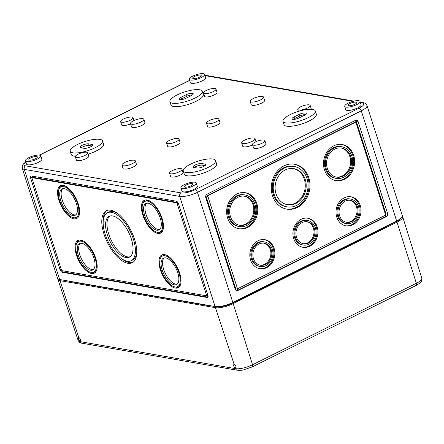 <?xml version="1.0" encoding="UTF-8"?>
<svg xmlns="http://www.w3.org/2000/svg" width="444" height="444" viewBox="0 0 444 444"><rect width="100%" height="100%" fill="white"/><g stroke="black" fill="none" stroke-linecap="round" stroke-linejoin="round"><path stroke-width="0.67" d="M25.907 162.154A10.717 3.025 162.2 0 0 25.624 165.856L181.074 192.907A10.717 3.025 -17.8 0 0 195.271 189.638L359.085 108.164A2.681 1.221 63.6 0 1 361.283 110.856A13.398 3.785 -17.8 0 0 366.977 105.528L402.336 215.667A13.398 3.785 162.2 0 1 396.647 220.99L232.834 302.469A13.398 3.785 162.2 0 1 215.079 306.549L59.635 279.504A13.398 3.785 162.2 0 1 57.559 278.283L22.2 168.148A13.398 3.785 162.2 0 0 24.27 169.364L179.72 196.415L215.079 306.549M205.788 197.652L235.126 289.027A2.681 2.264 99.9 0 0 236.802 290.604A2.681 2.264 99.9 0 0 238.045 290.415L386.191 216.728A2.681 2.264 99.9 0 0 387.54 213.22L358.208 121.845A2.681 2.264 99.9 0 0 356.526 120.269A2.681 2.264 99.9 0 0 355.283 120.463L207.137 194.145A2.681 2.264 99.9 0 0 205.788 197.652M244.5 297.413L231.879 303.38A10.895 3.075 162.2 0 1 217.443 306.704L217.355 306.687M399.583 219.297A10.895 3.075 162.2 0 1 395.693 221.906L383.155 228.138L383.244 228.41M39.533 155.156A8.036 2.27 162.2 0 1 40.776 155.883A8.036 2.27 162.2 0 1 33.816 160.5A8.036 2.27 162.2 0 1 25.469 160.8A8.036 2.27 162.2 0 1 30.581 156.849A8.036 2.27 162.2 0 1 39.533 155.156M29.559 160.112A4.468 1.26 -17.8 0 0 34.543 159.168A4.468 1.26 -17.8 0 0 37.374 156.971A4.468 1.26 -17.8 0 0 32.739 157.143A4.468 1.26 -17.8 0 0 28.871 159.701A4.468 1.26 -17.8 0 0 29.559 160.112M207.909 295.288A2.681 1.221 63.6 0 1 207.687 297.441A2.681 1.221 63.6 0 1 207.281 297.491L62.199 272.244A2.681 1.221 63.6 0 1 59.995 269.552L30.658 178.177A2.681 1.221 63.6 0 1 30.88 176.024A2.681 1.221 63.6 0 1 31.285 175.979L176.373 201.226A2.681 1.221 63.6 0 1 178.571 203.918L207.909 295.288M40.776 155.883L41.825 159.146A8.036 2.27 162.2 0 1 34.865 163.764A8.036 2.27 162.2 0 1 26.518 164.064L25.469 160.8M196.226 182.934L197.275 186.197A8.036 2.27 162.2 0 1 190.315 190.815A8.036 2.27 162.2 0 1 181.962 191.109L180.919 187.845A8.036 2.27 162.2 0 1 186.025 183.894A8.036 2.27 162.2 0 1 194.983 182.201A8.036 2.27 162.2 0 1 196.226 182.934A8.036 2.27 162.2 0 1 189.266 187.551A8.036 2.27 162.2 0 1 180.919 187.845M135.331 160.867L136.375 164.13A7.01 1.981 162.2 0 1 130.303 168.159A7.01 1.981 162.2 0 1 123.027 168.415L121.978 165.151A7.01 1.981 162.2 0 1 126.435 161.705A7.01 1.981 162.2 0 1 134.243 160.228A7.01 1.981 162.2 0 1 135.331 160.867A7.01 1.981 162.2 0 1 129.26 164.896A7.01 1.981 162.2 0 1 121.978 165.151M87.757 152.819L88.806 156.083A6.521 1.843 162.2 0 1 83.156 159.829A6.521 1.843 162.2 0 1 76.385 160.068L75.341 156.804A6.521 1.843 162.2 0 1 79.482 153.602A6.521 1.843 162.2 0 1 86.747 152.225A6.521 1.843 162.2 0 1 87.757 152.819A6.521 1.843 162.2 0 1 82.112 156.566A6.521 1.843 162.2 0 1 75.341 156.804M181.968 169.214L183.011 172.477A6.521 1.843 162.2 0 1 177.367 176.224A6.521 1.843 162.2 0 1 170.596 176.462L169.553 173.199A6.521 1.843 162.2 0 1 173.693 169.997A6.521 1.843 162.2 0 1 180.958 168.62A6.521 1.843 162.2 0 1 181.968 169.214A6.521 1.843 162.2 0 1 176.323 172.96A6.521 1.843 162.2 0 1 169.553 173.199M102.531 140.903A16.972 4.79 162.2 0 1 87.834 150.649A16.972 4.79 162.2 0 1 70.213 151.276A16.972 4.79 162.2 0 1 81.002 142.935A16.972 4.79 162.2 0 1 99.906 139.361A16.972 4.79 162.2 0 1 102.531 140.903L103.574 144.167A16.972 4.79 162.2 0 1 88.178 154.135M75.425 156.244A16.972 4.79 162.2 0 1 71.262 154.54L70.213 151.276M215.584 160.573L216.628 163.836A16.972 4.79 162.2 0 1 201.937 173.587A16.972 4.79 162.2 0 1 184.316 174.215L183.267 170.951A16.972 4.79 162.2 0 1 194.056 162.604A16.972 4.79 162.2 0 1 212.959 159.03A16.972 4.79 162.2 0 1 215.584 160.573A16.972 4.79 162.2 0 1 200.888 170.324A16.972 4.79 162.2 0 1 183.267 170.951M179.021 139.055L180.07 142.319A6.521 1.843 162.2 0 1 174.42 146.065A6.521 1.843 162.2 0 1 167.649 146.304L166.605 143.04A6.521 1.843 162.2 0 1 170.746 139.832A6.521 1.843 162.2 0 1 178.011 138.461A6.521 1.843 162.2 0 1 179.021 139.055A6.521 1.843 162.2 0 1 173.376 142.802A6.521 1.843 162.2 0 1 166.605 143.04M143.845 119.314L144.894 122.577A7.01 1.981 162.2 0 1 138.822 126.607A7.01 1.981 162.2 0 1 131.541 126.862L130.492 123.599A7.01 1.981 162.2 0 1 134.948 120.152A7.01 1.981 162.2 0 1 142.763 118.676A7.01 1.981 162.2 0 1 143.845 119.314A7.01 1.981 162.2 0 1 137.773 123.343A7.01 1.981 162.2 0 1 130.492 123.599M252.603 144.938A7.01 1.981 162.2 0 1 242.713 146.209L241.664 142.946A7.01 1.981 162.2 0 1 246.12 139.494A7.01 1.981 162.2 0 1 253.929 138.017A7.01 1.981 162.2 0 1 255.011 138.656A7.01 1.981 162.2 0 1 248.945 142.685A7.01 1.981 162.2 0 1 241.664 142.946M130.575 123.854A6.521 1.843 162.2 0 1 121.645 124.908L120.596 121.645A6.521 1.843 162.2 0 1 124.742 118.443A6.521 1.843 162.2 0 1 132.007 117.066A6.521 1.843 162.2 0 1 133.017 117.66A6.521 1.843 162.2 0 1 127.367 121.406A6.521 1.843 162.2 0 1 120.596 121.645M264.907 140.609L265.956 143.873A6.521 1.843 162.2 0 1 260.312 147.619A6.521 1.843 162.2 0 1 253.541 147.858L252.492 144.594A6.521 1.843 162.2 0 1 256.638 141.392A6.521 1.843 162.2 0 1 263.903 140.015A6.521 1.843 162.2 0 1 264.907 140.609A6.521 1.843 162.2 0 1 259.263 144.356A6.521 1.843 162.2 0 1 252.492 144.594M218.903 119.214L219.952 122.477A6.521 1.843 162.2 0 1 214.308 126.224A6.521 1.843 162.2 0 1 207.537 126.468L206.488 123.204A6.521 1.843 162.2 0 1 210.634 119.997A6.521 1.843 162.2 0 1 217.893 118.626A6.521 1.843 162.2 0 1 218.903 119.214A6.521 1.843 162.2 0 1 213.259 122.96A6.521 1.843 162.2 0 1 206.488 123.204M202.242 91.309L203.291 94.572A16.972 4.79 162.2 0 1 188.595 104.323A16.972 4.79 162.2 0 1 170.973 104.945L169.924 101.682A16.972 4.79 162.2 0 1 180.714 93.34A16.972 4.79 162.2 0 1 199.617 89.766A16.972 4.79 162.2 0 1 202.242 91.309A16.972 4.79 162.2 0 1 187.546 101.06A16.972 4.79 162.2 0 1 169.924 101.682M315.296 110.978L316.344 114.241A16.972 4.79 162.2 0 1 301.648 123.993A16.972 4.79 162.2 0 1 284.027 124.62L282.978 121.356A16.972 4.79 162.2 0 1 293.767 113.009A16.972 4.79 162.2 0 1 312.67 109.435A16.972 4.79 162.2 0 1 315.296 110.978A16.972 4.79 162.2 0 1 300.599 120.729A16.972 4.79 162.2 0 1 282.978 121.356M263.531 97.103L264.58 100.366A7.01 1.981 162.2 0 1 258.508 104.396A7.01 1.981 162.2 0 1 251.226 104.651L250.177 101.387A7.01 1.981 162.2 0 1 254.634 97.941A7.01 1.981 162.2 0 1 262.448 96.465A7.01 1.981 162.2 0 1 263.531 97.103A7.01 1.981 162.2 0 1 257.459 101.132A7.01 1.981 162.2 0 1 250.177 101.387M215.956 89.055L217.005 92.319A6.521 1.843 162.2 0 1 211.361 96.065A6.521 1.843 162.2 0 1 204.59 96.304L203.541 93.046A6.521 1.843 162.2 0 1 207.687 89.838A6.521 1.843 162.2 0 1 214.946 88.461A6.521 1.843 162.2 0 1 215.956 89.055A6.521 1.843 162.2 0 1 210.312 92.802A6.521 1.843 162.2 0 1 203.541 93.046M310.167 105.45A6.521 1.843 162.2 0 1 304.523 109.196A6.521 1.843 162.2 0 1 297.752 109.435A6.521 1.843 162.2 0 1 301.898 106.233A6.521 1.843 162.2 0 1 309.157 104.856A6.521 1.843 162.2 0 1 310.167 105.45L311.216 108.713A6.521 1.843 162.2 0 1 311.127 109.28M204.59 74.409L205.639 77.672A8.036 2.27 162.2 0 1 198.679 82.29A8.036 2.27 162.2 0 1 190.332 82.584L189.283 79.321A8.036 2.27 162.2 0 1 194.394 75.369A8.036 2.27 162.2 0 1 203.346 73.676A8.036 2.27 162.2 0 1 204.59 74.409A8.036 2.27 162.2 0 1 197.63 79.026A8.036 2.27 162.2 0 1 189.283 79.321M360.04 101.46L361.089 104.723A8.036 2.27 162.2 0 1 354.129 109.341A8.036 2.27 162.2 0 1 345.776 109.635L344.733 106.371A8.036 2.27 162.2 0 1 349.839 102.42A8.036 2.27 162.2 0 1 358.796 100.727A8.036 2.27 162.2 0 1 360.04 101.46A8.036 2.27 162.2 0 1 353.08 106.077A8.036 2.27 162.2 0 1 344.733 106.371M180.58 284.471A17.066 7.764 63.6 0 1 179.01 285.936L177.583 286.641A17.066 7.764 63.6 0 1 163.031 274.819A17.066 7.764 63.6 0 1 162.382 256.077A17.066 7.764 63.6 0 1 164.979 255.772A17.066 7.764 63.6 0 1 178.066 270.402A17.066 7.764 63.6 0 1 177.583 286.641M162.382 256.077L163.808 255.367A17.066 7.764 63.6 0 1 165.923 255M178.81 287.324A18.309 8.325 63.6 0 1 175.469 287.013M160.811 257.542A18.309 8.325 63.6 0 1 162.576 254.684M164.613 254.634A18.309 8.325 63.6 0 1 178.655 270.335A18.309 8.325 63.6 0 1 178.138 287.756A18.309 8.325 63.6 0 1 162.526 275.069A18.309 8.325 63.6 0 1 161.827 254.967A18.309 8.325 63.6 0 1 164.613 254.634M163.031 229.809A17.066 7.764 63.6 0 1 161.461 231.274L160.034 231.984A17.066 7.764 63.6 0 1 145.482 220.157A17.066 7.764 63.6 0 1 144.833 201.415A17.066 7.764 63.6 0 1 147.43 201.11A17.066 7.764 63.6 0 1 160.517 215.74A17.066 7.764 63.6 0 1 160.034 231.984M144.833 201.415L146.259 200.71A17.066 7.764 63.6 0 1 148.374 200.338M161.261 232.667A18.309 8.325 63.6 0 1 157.92 232.351M143.262 202.88A18.309 8.325 63.6 0 1 145.027 200.028M147.064 199.978A18.309 8.325 63.6 0 1 161.1 215.673A18.309 8.325 63.6 0 1 160.589 233.094A18.309 8.325 63.6 0 1 144.977 220.407A18.309 8.325 63.6 0 1 144.278 200.305A18.309 8.325 63.6 0 1 147.064 199.978M79.182 215.218A17.066 7.764 63.6 0 1 77.611 216.683L76.185 217.394A17.066 7.764 63.6 0 1 61.633 205.566A17.066 7.764 63.6 0 1 60.983 186.824A17.066 7.764 63.6 0 1 63.581 186.519A17.066 7.764 63.6 0 1 76.668 201.154A17.066 7.764 63.6 0 1 76.185 217.394M60.983 186.824L62.41 186.119A17.066 7.764 63.6 0 1 64.524 185.747M77.417 218.076A18.309 8.325 63.6 0 1 74.07 217.76M59.413 188.289A18.309 8.325 63.6 0 1 61.183 185.437M63.215 185.387A18.309 8.325 63.6 0 1 77.256 201.082A18.309 8.325 63.6 0 1 76.74 218.504A18.309 8.325 63.6 0 1 61.128 205.816A18.309 8.325 63.6 0 1 60.434 185.714A18.309 8.325 63.6 0 1 63.215 185.387M96.731 269.88A17.066 7.764 63.6 0 1 95.16 271.345L93.734 272.055A17.066 7.764 63.6 0 1 79.187 260.228A17.066 7.764 63.6 0 1 78.533 241.486A17.066 7.764 63.6 0 1 81.13 241.181A17.066 7.764 63.6 0 1 94.217 255.811A17.066 7.764 63.6 0 1 93.734 272.055M78.533 241.486L79.959 240.781A17.066 7.764 63.6 0 1 82.073 240.409M94.966 272.733A18.309 8.325 63.6 0 1 91.619 272.422M76.962 242.951A18.309 8.325 63.6 0 1 78.732 240.099M80.764 240.043A18.309 8.325 63.6 0 1 94.805 255.744A18.309 8.325 63.6 0 1 94.289 273.165A18.309 8.325 63.6 0 1 78.677 260.478A18.309 8.325 63.6 0 1 77.983 240.376A18.309 8.325 63.6 0 1 80.764 240.043M130.109 256.715A22.777 10.356 63.6 0 1 111.433 240.637A22.777 10.356 63.6 0 1 109.884 216.05M112.604 215.934A22.777 10.356 63.6 0 1 130.07 235.459A22.777 10.356 63.6 0 1 129.426 257.126A22.777 10.356 63.6 0 1 110.012 241.347A22.777 10.356 63.6 0 1 109.141 216.339A22.777 10.356 63.6 0 1 112.604 215.934M107.37 212.776A26.762 12.171 63.6 0 1 111.438 212.293A26.762 12.171 63.6 0 1 131.951 235.231A26.762 12.171 63.6 0 1 131.202 260.695A26.762 12.171 63.6 0 1 108.386 242.152A26.762 12.171 63.6 0 1 107.37 212.776L108.791 212.066A26.762 12.171 63.6 0 1 112.859 211.583A26.762 12.171 63.6 0 1 117.926 213.742M136.802 251.693A26.762 12.171 63.6 0 1 132.628 259.984L131.202 260.695M132.9 262.326A29.027 13.203 63.6 0 1 122.067 259.019M103.191 221.073A29.027 13.203 63.6 0 1 107.093 210.434M110.772 210.223A29.027 13.203 63.6 0 1 133.028 235.104A29.027 13.203 63.6 0 1 132.212 262.726A29.027 13.203 63.6 0 1 107.465 242.613A29.027 13.203 63.6 0 1 106.355 210.745A29.027 13.203 63.6 0 1 110.772 210.223M177.212 284.11A14.735 6.704 63.6 0 1 165.407 273.637A14.735 6.704 63.6 0 1 164.18 257.903M165.662 257.897A14.735 6.704 63.6 0 1 176.962 270.535A14.735 6.704 63.6 0 1 176.546 284.554A14.735 6.704 63.6 0 1 163.98 274.342A14.735 6.704 63.6 0 1 163.42 258.164A14.735 6.704 63.6 0 1 165.662 257.897M159.662 229.448A14.735 6.704 63.6 0 1 147.858 218.975A14.735 6.704 63.6 0 1 146.631 203.241M148.113 203.241A14.735 6.704 63.6 0 1 159.413 215.873A14.735 6.704 63.6 0 1 158.996 229.898A14.735 6.704 63.6 0 1 146.431 219.686A14.735 6.704 63.6 0 1 145.871 203.502A14.735 6.704 63.6 0 1 148.113 203.241M75.813 214.857A14.735 6.704 63.6 0 1 64.008 204.384A14.735 6.704 63.6 0 1 62.782 188.656M64.263 188.65A14.735 6.704 63.6 0 1 75.563 201.282A14.735 6.704 63.6 0 1 75.147 215.307A14.735 6.704 63.6 0 1 62.582 205.095A14.735 6.704 63.6 0 1 62.021 188.916A14.735 6.704 63.6 0 1 64.263 188.65M93.362 269.519A14.735 6.704 63.6 0 1 81.557 259.046A14.735 6.704 63.6 0 1 80.331 243.312M81.813 243.306A14.735 6.704 63.6 0 1 93.112 255.944A14.735 6.704 63.6 0 1 92.696 269.963A14.735 6.704 63.6 0 1 80.136 259.757A14.735 6.704 63.6 0 1 79.57 243.573A14.735 6.704 63.6 0 1 81.813 243.306M177.417 201.903L177.872 203.319L177.156 203.674L206.493 295.044A0.894 0.405 63.6 0 1 206.421 295.76A0.894 0.405 63.6 0 1 206.288 295.776L62.143 270.696A0.894 0.405 63.6 0 1 61.411 269.797L32.073 178.427A0.894 0.405 63.6 0 1 32.146 177.705A0.894 0.405 63.6 0 1 32.284 177.694L176.423 202.775A0.894 0.405 63.6 0 1 177.156 203.674M32.595 177.483L32.162 176.129M32.767 177.45A0.894 0.405 63.6 0 1 32.862 177.356A0.894 0.405 63.6 0 1 32.995 177.339L177.139 202.42A0.894 0.405 63.6 0 1 177.872 203.319M207.986 297.119L207.209 294.688A0.894 0.405 63.6 0 1 207.132 295.41A0.894 0.405 63.6 0 1 206.998 295.421M207.281 297.491L207.975 297.147L62.909 271.889L62.549 270.768M193.373 78.638A4.468 1.26 -17.8 0 0 198.357 77.694A4.468 1.26 -17.8 0 0 201.188 75.497A4.468 1.26 -17.8 0 0 196.553 75.663A4.468 1.26 -17.8 0 0 192.685 78.227A4.468 1.26 -17.8 0 0 193.373 78.638M348.823 105.689A4.468 1.26 -17.8 0 0 353.801 104.745A4.468 1.26 -17.8 0 0 356.637 102.547A4.468 1.26 -17.8 0 0 351.998 102.714A4.468 1.26 -17.8 0 0 348.129 105.278A4.468 1.26 -17.8 0 0 348.823 105.689M185.009 187.163A4.468 1.26 -17.8 0 0 189.988 186.219A4.468 1.26 -17.8 0 0 192.824 184.021A4.468 1.26 -17.8 0 0 188.184 184.188A4.468 1.26 -17.8 0 0 184.316 186.752A4.468 1.26 -17.8 0 0 185.009 187.163M354.9 120.651L355.45 122.372M355.511 122.383A0.894 0.755 99.9 0 0 355.095 122.45L208.375 195.421A0.894 0.755 99.9 0 0 207.925 196.592L237.263 287.967A0.894 0.755 99.9 0 0 238.234 288.428L384.954 215.451A0.894 0.755 99.9 0 0 385.403 214.28L356.071 122.91A0.894 0.755 99.9 0 0 355.511 122.383L355.039 122.3A0.894 0.755 99.9 0 0 354.623 122.366L207.903 195.338A0.894 0.755 99.9 0 0 207.453 196.509L206.765 194.378M204.989 164.097A4.912 1.388 162.2 0 1 205.75 164.546A4.912 1.388 162.2 0 1 202.625 166.961A4.912 1.388 162.2 0 1 197.153 167.999L193.856 167.421A4.912 1.388 162.2 0 1 193.096 166.977A4.912 1.388 162.2 0 1 196.22 164.563A4.912 1.388 162.2 0 1 201.693 163.525L204.989 164.097L205.394 165.351M91.936 144.428A4.912 1.388 162.2 0 1 92.696 144.872A4.912 1.388 162.2 0 1 89.571 147.291A4.912 1.388 162.2 0 1 84.105 148.324L80.802 147.752A4.912 1.388 162.2 0 1 80.042 147.303A4.912 1.388 162.2 0 1 83.167 144.888A4.912 1.388 162.2 0 1 88.639 143.856L91.936 144.428L92.341 145.682M81.263 147.83A4.912 1.388 162.2 0 1 89.161 145.488L92.002 145.982M293.229 119.403A4.912 1.388 162.2 0 1 294.577 118.587L299.561 116.106A4.912 1.388 162.2 0 1 305.572 114.563M299.04 114.474A4.912 1.388 162.2 0 1 306.305 113.425A4.912 1.388 162.2 0 1 304.218 115.379L299.234 117.86A4.912 1.388 162.2 0 1 291.969 118.909A4.912 1.388 162.2 0 1 294.056 116.955L299.04 114.474L299.561 116.106M194.317 167.505A4.912 1.388 162.2 0 1 202.214 165.157L205.056 165.651M180.175 99.734A4.912 1.388 162.2 0 1 181.524 98.918L186.508 96.437A4.912 1.388 162.2 0 1 192.518 94.888M185.986 94.805A4.912 1.388 162.2 0 1 193.251 93.756A4.912 1.388 162.2 0 1 191.17 95.704L186.18 98.185A4.912 1.388 162.2 0 1 178.915 99.24A4.912 1.388 162.2 0 1 181.002 97.286L185.986 94.805L186.508 96.437M350.666 199.051L349.728 198.89A12.471 10.534 99.9 0 0 337.212 209.368A12.471 10.534 99.9 0 0 345.449 223.454L346.392 223.621A12.471 10.534 99.9 0 0 356.56 218.886A12.471 10.534 99.9 0 0 358.475 206.393A12.471 10.534 99.9 0 0 350.666 199.051A12.471 10.534 99.9 0 0 338.156 209.529A12.471 10.534 99.9 0 0 346.392 223.621M345.532 225.763A14.735 12.449 99.9 0 0 359.34 205.328A14.735 12.449 99.9 0 0 350.582 196.748M360.284 205.489A14.735 12.449 99.9 0 0 351.054 196.814A14.735 12.449 99.9 0 0 336.263 209.202A14.735 12.449 99.9 0 0 346.004 225.857A14.735 12.449 99.9 0 0 358.019 220.257A14.735 12.449 99.9 0 0 360.284 205.489M307.575 220.485L306.638 220.318A12.471 10.534 99.9 0 0 294.122 230.797A12.471 10.534 99.9 0 0 302.358 244.888L303.302 245.049A12.471 10.534 99.9 0 0 313.47 240.315A12.471 10.534 99.9 0 0 315.384 227.822A12.471 10.534 99.9 0 0 307.575 220.485A12.471 10.534 99.9 0 0 295.066 230.963A12.471 10.534 99.9 0 0 303.302 245.049M302.442 247.191A14.735 12.449 99.9 0 0 316.25 226.756A14.735 12.449 99.9 0 0 307.492 218.176M317.194 226.923A14.735 12.449 99.9 0 0 307.964 218.248A14.735 12.449 99.9 0 0 293.173 230.636A14.735 12.449 99.9 0 0 302.913 247.286A14.735 12.449 99.9 0 0 314.929 241.691A14.735 12.449 99.9 0 0 317.194 226.923M264.485 241.913L263.547 241.752A12.471 10.534 99.9 0 0 251.032 252.231A12.471 10.534 99.9 0 0 259.268 266.317L260.212 266.483A12.471 10.534 99.9 0 0 270.379 261.749A12.471 10.534 99.9 0 0 272.294 249.256A12.471 10.534 99.9 0 0 264.485 241.913A12.471 10.534 99.9 0 0 251.976 252.392A12.471 10.534 99.9 0 0 260.212 266.483M259.352 268.626A14.735 12.449 99.9 0 0 273.16 248.19A14.735 12.449 99.9 0 0 264.402 239.61M274.103 248.351A14.735 12.449 99.9 0 0 264.874 239.682A14.735 12.449 99.9 0 0 250.083 252.064A14.735 12.449 99.9 0 0 259.823 268.72A14.735 12.449 99.9 0 0 271.839 263.12A14.735 12.449 99.9 0 0 274.103 248.351M346.148 222.239A11.167 9.429 99.9 0 0 356.488 206.743A11.167 9.429 99.9 0 0 349.972 200.266M357.431 206.91A11.167 9.429 99.9 0 0 350.444 200.338A11.167 9.429 99.9 0 0 339.238 209.718A11.167 9.429 99.9 0 0 346.614 222.333A11.167 9.429 99.9 0 0 355.716 218.093A11.167 9.429 99.9 0 0 357.431 206.91M303.058 243.673A11.167 9.429 99.9 0 0 313.403 228.177A11.167 9.429 99.9 0 0 306.882 221.7M314.341 228.338A11.167 9.429 99.9 0 0 307.353 221.767A11.167 9.429 99.9 0 0 296.148 231.152A11.167 9.429 99.9 0 0 303.524 243.767A11.167 9.429 99.9 0 0 312.626 239.527A11.167 9.429 99.9 0 0 314.341 228.338M259.968 265.101A11.167 9.429 99.9 0 0 270.313 249.606A11.167 9.429 99.9 0 0 263.792 243.134M271.251 249.772A11.167 9.429 99.9 0 0 264.263 243.201A11.167 9.429 99.9 0 0 253.058 252.581A11.167 9.429 99.9 0 0 260.434 265.201A11.167 9.429 99.9 0 0 269.536 260.961A11.167 9.429 99.9 0 0 271.251 249.772M294.156 166.467L293.212 166.306A20.507 17.322 99.9 0 0 272.633 183.538A20.507 17.322 99.9 0 0 286.18 206.715L287.124 206.876A20.507 17.322 99.9 0 0 303.846 199.09A20.507 17.322 99.9 0 0 306.993 178.538A20.507 17.322 99.9 0 0 294.156 166.467A20.507 17.322 99.9 0 0 273.576 183.705A20.507 17.322 99.9 0 0 287.124 206.876M286.263 209.024A22.777 19.236 99.9 0 0 304.517 200.072A22.777 19.236 99.9 0 0 307.859 177.478A22.777 19.236 99.9 0 0 294.072 164.158M308.802 177.639A22.777 19.236 99.9 0 0 294.544 164.236A22.777 19.236 99.9 0 0 271.689 183.378A22.777 19.236 99.9 0 0 286.735 209.113A22.777 19.236 99.9 0 0 305.306 200.46A22.777 19.236 99.9 0 0 308.802 177.639M287.029 204.623A18.309 15.468 99.9 0 0 301.643 197.369A18.309 15.468 99.9 0 0 304.301 179.248A18.309 15.468 99.9 0 0 293.306 168.559M305.239 179.409A18.309 15.468 99.9 0 0 293.778 168.637A18.309 15.468 99.9 0 0 275.402 184.021A18.309 15.468 99.9 0 0 287.501 204.712A18.309 15.468 99.9 0 0 302.431 197.758A18.309 15.468 99.9 0 0 305.239 179.409M341.825 146.781L340.881 146.614A16.04 13.548 99.9 0 0 324.78 160.101A16.04 13.548 99.9 0 0 335.381 178.227L336.324 178.388A16.04 13.548 99.9 0 0 349.4 172.3A16.04 13.548 99.9 0 0 351.864 156.221A16.04 13.548 99.9 0 0 341.825 146.781A16.04 13.548 99.9 0 0 325.724 160.262A16.04 13.548 99.9 0 0 336.324 178.388M335.464 180.536A18.309 15.468 99.9 0 0 350.077 173.282A18.309 15.468 99.9 0 0 352.73 155.161A18.309 15.468 99.9 0 0 341.736 144.472M353.674 155.322A18.309 15.468 99.9 0 0 342.213 144.544A18.309 15.468 99.9 0 0 323.837 159.934A18.309 15.468 99.9 0 0 335.93 180.625A18.309 15.468 99.9 0 0 350.86 173.671A18.309 15.468 99.9 0 0 353.674 155.322M244.96 194.955L244.017 194.794A16.04 13.548 99.9 0 0 227.916 208.275A16.04 13.548 99.9 0 0 238.517 226.401L239.46 226.568A16.04 13.548 99.9 0 0 252.536 220.474A16.04 13.548 99.9 0 0 255 204.401A16.04 13.548 99.9 0 0 244.96 194.955A16.04 13.548 99.9 0 0 228.86 208.441A16.04 13.548 99.9 0 0 239.46 226.568M238.6 228.71A18.309 15.468 99.9 0 0 253.213 221.456A18.309 15.468 99.9 0 0 255.866 203.335A18.309 15.468 99.9 0 0 244.877 192.652M256.81 203.502A18.309 15.468 99.9 0 0 245.349 192.724A18.309 15.468 99.9 0 0 226.973 208.108A18.309 15.468 99.9 0 0 239.072 228.799A18.309 15.468 99.9 0 0 253.996 221.845A18.309 15.468 99.9 0 0 256.81 203.502M336.075 177.012A14.735 12.449 99.9 0 0 349.883 156.577A14.735 12.449 99.9 0 0 341.125 147.996M350.827 156.738A14.735 12.449 99.9 0 0 341.597 148.063A14.735 12.449 99.9 0 0 326.806 160.451A14.735 12.449 99.9 0 0 336.546 177.106A14.735 12.449 99.9 0 0 348.562 171.506A14.735 12.449 99.9 0 0 350.827 156.738M239.211 225.186A14.735 12.449 99.9 0 0 253.019 204.751A14.735 12.449 99.9 0 0 244.261 196.17M253.962 204.917A14.735 12.449 99.9 0 0 244.733 196.242A14.735 12.449 99.9 0 0 229.942 208.63A14.735 12.449 99.9 0 0 239.682 225.28A14.735 12.449 99.9 0 0 251.698 219.686A14.735 12.449 99.9 0 0 253.962 204.917M385.331 215.445A2.681 2.264 99.9 0 0 385.658 212.892L356.321 121.517A2.681 2.264 99.9 0 0 355.544 120.352M235.903 290.193A2.681 2.264 99.9 0 0 236.164 290.082L205.844 195.649M385.253 215.196L385.719 216.65L386.191 216.728M236.164 290.082L237.573 290.332L236.791 287.884A0.894 0.755 99.9 0 0 237.351 288.406L237.818 288.489M238.045 290.415L237.573 290.332L385.719 216.65M402.358 216.289A13.398 3.785 162.2 0 1 402.702 216.816A13.398 3.785 162.2 0 1 397.014 222.133L233.2 303.607L252.542 364.763A2.681 1.221 63.6 0 1 252.314 366.894L416.128 285.42A2.681 1.221 63.6 0 0 416.355 283.289L252.542 364.763A12.815 3.619 -17.8 0 1 235.564 368.67A2.681 2.264 99.9 0 0 237.235 370.224C240.16 370.413 242.246 370.302 243.49 369.88L252.314 366.894M57.903 278.804A13.398 3.785 -17.8 0 0 57.931 279.437L78.138 340.465A12.815 3.619 -17.8 0 0 80.12 341.619L235.564 368.67L235.348 367.998C233.844 366.938 233.35 365.756 233.866 364.457L234.166 364.424C236.025 365.784 236.419 366.977 235.348 367.998L235.653 367.959M57.931 279.437A13.398 3.785 -17.8 0 0 60.001 280.647L215.451 307.692A13.398 3.785 -17.8 0 0 233.2 303.607M60.001 280.647L78.716 337.373C80.22 338.433 80.708 339.616 80.198 340.914L79.898 340.948L80.12 341.619A2.681 2.264 99.9 0 0 81.79 343.179L237.235 370.224M79.898 340.948C78.299 339.46 77.905 338.267 78.716 337.373L78.433 337.401M209.984 305.666A6.788 1.915 162.2 0 1 208.441 305.611L69.575 281.452A6.788 1.915 162.2 0 1 68.676 281.074M385.842 226.806A6.788 1.915 162.2 0 1 383.627 228.222L244.883 297.225A6.788 1.915 162.2 0 1 241.73 298.479M181.074 192.907A2.681 2.264 99.9 0 0 179.72 196.415A13.398 3.785 -17.8 0 0 197.469 192.33L361.283 110.856L396.647 220.99M195.271 189.638A2.681 1.221 63.6 0 1 197.469 192.33L232.834 302.469M231.751 302.98L231.879 303.38M395.571 221.528L395.693 221.906M59.635 279.504L24.27 169.364A2.681 2.264 99.9 0 1 25.624 165.856M359.085 108.164A10.717 3.025 -17.8 0 0 361.977 102.925L360.423 102.658M353.008 101.365L206.532 75.88A10.717 3.025 162.2 0 0 205.028 75.769M189.655 80.475L39.516 155.15M207.209 294.688L206.493 295.044M177.139 202.42L176.423 202.775M32.995 177.339L32.284 177.694M32.523 177.256L30.658 178.177M61.15 268.981L59.995 269.552M62.909 271.889L62.199 272.244M89.161 145.488L88.639 143.856M294.577 118.587L294.056 116.955M202.214 165.157L201.693 163.525M181.524 98.918L181.002 97.286M207.453 196.509L207.925 196.592M236.791 287.884L237.263 287.967M207.903 195.338L208.375 195.421M354.623 122.366L355.095 122.45M356.321 121.517L358.208 121.845M385.658 212.892L387.54 213.22M353.979 101.127L207.775 75.685A2.681 2.264 99.9 0 0 206.532 75.88M360.284 102.225L363.225 102.736A2.681 2.264 99.9 0 0 361.977 102.925M397.014 222.133L416.355 283.289A12.815 3.619 162.2 0 0 421.8 278.205L402.702 216.816M215.451 307.692L234.166 364.424M206.421 295.76L207.132 295.41M32.146 177.705L32.862 177.356M255.011 138.656L255.983 141.669M133.017 117.66L133.955 120.585M297.752 109.435L298.379 111.383M25.835 161.949L24.02 163.314L22.505 165.19L22.2 168.148M39.277 155.117L189.61 80.347M207.775 75.685L204.962 75.558M366.977 105.528C365.795 103.591 364.546 102.658 363.225 102.736M78.138 340.465C79.354 342.38 80.569 343.284 81.79 343.179M421.8 278.205C422.078 281.79 421.012 282.584 416.128 285.42"/></g></svg>
